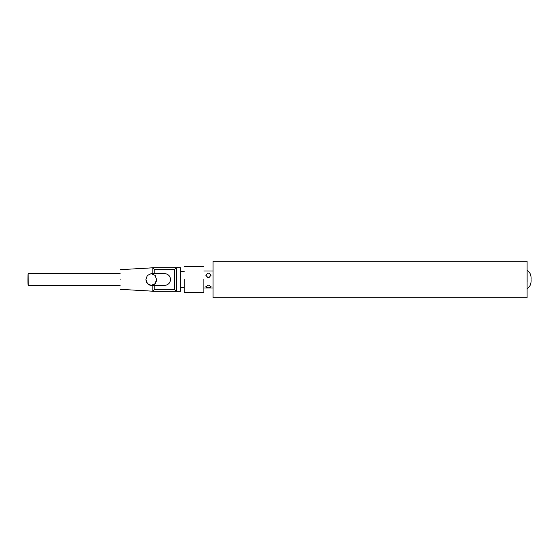 <?xml version="1.0" encoding="UTF-8"?>
<svg xmlns="http://www.w3.org/2000/svg" width="559" height="559" viewBox="0 0 559 559"><rect width="100%" height="100%" fill="white"/><g stroke="black" fill="none" stroke-linecap="round" stroke-linejoin="round"><path stroke-width="0.84" d="M527.095 261.179L527.095 297.821L213.021 297.821L213.021 261.179L527.095 261.179M205.845 286.655L207.871 287.787L205.824 286.83L207.871 285.195L209.01 285.195L211.057 286.83L209.01 287.787L211.036 286.655M209.01 287.787L207.871 287.787M211.05 275.28L209.01 273.183L211.057 275.182L209.01 277.578L207.871 277.578L205.824 275.182L207.871 273.183L205.824 275.28M207.871 273.183L209.01 273.183M28.118 273.61C27.915 274.12 27.838 286.194 28.181 284.908L28.118 273.61L28.118 285.39L28.118 273.61L120.101 273.61M120.101 279.5C120.101 292.154 120.101 292.154 120.101 279.5C120.101 266.846 120.101 266.846 120.101 279.5M180.305 279.5L180.305 291.281L180.305 267.719L180.305 291.281L152.824 291.281L152.824 285.39M184.225 279.5L184.225 292.588L184.225 279.5M203.86 279.5L203.86 292.588L203.86 279.5M145.906 279.5L147.345 275.482L151.265 273.61L155.143 275.426L156.632 279.668L154.983 283.748L151.265 285.39L147.45 283.637L145.906 279.5C146.227 283.071 148.016 285.034 151.265 285.39C148.016 285.034 146.227 283.071 145.906 279.5M176.378 267.719L180.305 267.719L176.378 267.719L176.378 291.281L174.415 289.317L174.415 269.683L154.787 269.683L152.824 267.719L176.378 267.719L174.415 269.683M152.824 273.61L152.824 267.719M152.824 291.281L154.787 289.317L174.415 289.317M154.787 269.683L154.787 273.61M154.787 285.39L154.787 289.317M156.632 279.5C156.31 283.071 154.522 285.034 151.265 285.39C154.522 285.034 156.31 283.071 156.632 279.5M527.123 281.925L527.123 270.339C530.044 272.17 531.35 275.224 531.05 279.5C531.35 283.776 530.044 286.83 527.123 288.661L527.095 288.661M213.021 270.996L203.86 270.996M213.021 288.004L203.86 288.004M28.118 285.39L120.101 285.39M152.824 291.204L120.101 289.317M152.824 267.796L120.101 269.683M184.225 287.354L180.305 287.354L184.225 287.354M184.225 271.646L180.305 271.646L184.225 271.646M203.86 292.588L184.225 292.588L203.86 292.588M203.86 266.412L184.225 266.412L203.86 266.412M151.265 285.39L164.598 285.39M151.265 273.61L164.625 273.61C168.21 273.966 170.174 275.929 170.516 279.5C170.174 283.071 168.21 285.034 164.625 285.39M180.305 291.281L176.378 291.281"/></g></svg>
